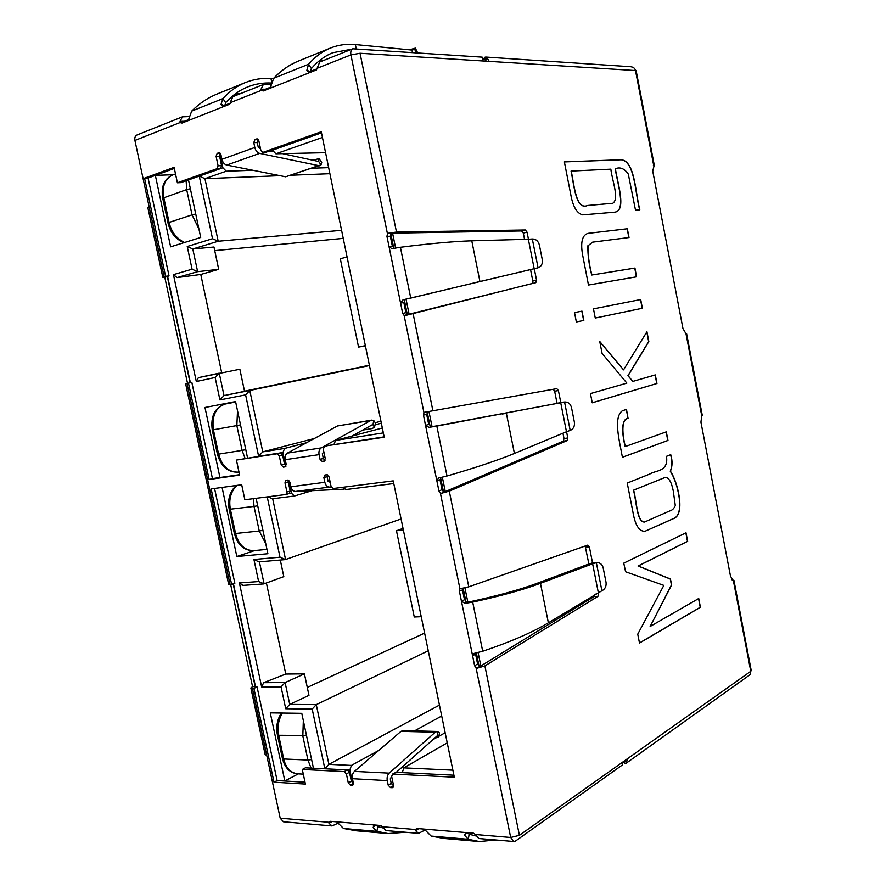 <?xml version="1.0" encoding="UTF-8"?>
<svg xmlns="http://www.w3.org/2000/svg" width="886" height="886" viewBox="0 0 886 886"><rect width="100%" height="100%" fill="white"/><g stroke="black" fill="none" stroke-linecap="round" stroke-linejoin="round"><path stroke-width="1.33" d="M629.038 237.537L592.668 242.155L588.06 245.732C587.85 254.847 589.146 264.593 591.937 274.981L634.952 268.07L636.547 276.831L588.481 285.037L582.456 254.149C580.474 241.812 582.379 234.879 588.16 233.35L627.343 228.765L629.038 237.537M592.579 242.177L588.06 245.732M588.06 233.372L627.343 228.765M627.166 228.809L628.861 237.559M628.229 418.303C620.909 419.111 622.36 434.661 625.317 446.533L666.316 431.847L667.978 440.464L622.415 457.287C619.325 440.42 613.134 417.284 622.415 410.716L626.491 409.432L628.041 418.325C620.721 419.133 622.171 434.683 625.139 446.566L625.317 446.533M626.313 409.487L628.041 418.325M670.569 454.751C672.385 460.72 672.286 466.224 670.259 471.252C677.425 481.596 685.166 512.972 674.257 518.221L644.942 531.301C639.293 531.489 635.351 525.453 633.136 513.171L627.244 483.058L649.859 474.01C655.518 470.178 668.708 472.105 666.505 456.323L670.735 454.684C672.563 460.676 672.463 466.191 670.436 471.23C677.602 481.574 685.343 512.95 674.434 518.21L644.942 531.301M665.231 477.388L633.457 490.213C636.536 500.845 636.657 521.799 644.31 522.064L644.399 522.053M633.645 490.202C636.713 500.834 636.846 521.788 644.499 522.053L669.617 510.989C672.142 510.38 674.036 508.564 675.287 505.541L673.294 491.088C671.555 482.161 668.897 477.587 665.32 477.377L633.457 490.213M442.025 489.681L439.999 479.747L436.853 480.777L438.592 478.03L446.998 476.003C475.206 467.852 497.677 460.343 514.412 453.466L566.475 431.748L560.716 402.698L436.831 426.088L429.012 427.384L425.535 425.358L438.935 490.988L442.025 489.681L443.465 491.741L445.293 491.63L563.297 441.139L564.017 438.526L562.964 433.21M566.475 431.748L570.185 430.43C573.463 428.979 574.87 426.221 574.383 422.157L571.514 407.638C570.484 403.872 568.269 401.978 564.858 401.989L435.225 426.133L436.831 426.088L446.998 476.003M435.225 426.133L429.012 427.384M556.818 403.307L564.858 401.989M564.493 402.034L562.012 402.288M462.691 588.171L462.481 589.943L459.369 591.04L461.44 601.151L464.928 603.366L472.692 602.115L482.704 651.243L473.611 653.514L472.581 655.718L474.63 665.774L477.587 663.968L479.038 666.095L480.843 665.962L594.107 596.566L594.871 594.517M464.928 603.366L466.656 602.115L470.975 601.539L472.692 602.115C501.122 595.901 523.715 589.633 540.449 583.32L592.623 563.795L588.681 564.061L536.418 583.564L540.449 583.32L548.368 622.814L601.904 590.74C605.127 589.112 606.5 586.277 606.024 582.257L603.189 567.948C602.436 564.891 600.708 563.131 598.028 562.654L593.731 562.521L588.681 564.061M750.11 674.645L626.269 763.156L627.432 758.737L750.774 671.289L750.11 674.645M733.94 580.385L751.239 670.558L750.774 671.289L733.398 580.729L733.929 580.385L731.969 579.821M624.265 760.985L624.719 763.278L623.29 761.672M428.049 411.68L426.687 414.493L423.442 415.08L423.973 412.721L424.959 412.2L556.785 388.644L558.413 390.571L560.783 402.521M564.017 438.526L567.804 437.994L566.564 431.715M567.804 437.994L567.084 440.619L449.28 491.165L441.516 493.247L440.375 493.059L438.935 490.988M592.524 562.832L589.356 546.817L587.783 545.111L468.772 586.82L459.934 588.813L440.375 493.059M596.189 593.72L598.615 593.587L598.382 592.38M598.615 593.587L597.928 596.367L484.886 665.907L477.233 668.177L476.081 667.911L474.63 665.774M495.938 839.983L479.304 841.534L443.598 838.411L431.128 836.063L424.228 829.097L473.501 833.172L475.45 834.512L510.69 837.458L519.406 835.332L627.432 758.737M733.398 580.729L730.529 576.31L700.926 422.146L701.767 415.933L685.997 333.734L686.617 333.8M653.314 165.649L654.256 165.128L652.716 171.031L682.973 328.628L685.997 333.734M482.959 60.979L482.205 57.147L352.783 48.796C351.011 49.826 350.391 51.853 350.922 54.899L360.048 53.26L489.216 61.367L487.045 57.745L485.694 57.047L484.686 57.313L482.826 60.259M534.291 268.768L536.562 280.231L535.797 282.689L404.116 315.449L402.687 313.456L386.938 236.34L387.459 233.838L388.445 233.217L396.485 232.066L525.354 229.995L527.037 232.143L528.455 239.264M625.582 571.758L623.777 563.142L686.008 532.785L687.658 541.324L638.23 565.988L670.447 579.023L671.61 585.004L650.147 626.468L698.722 598.504L700.427 607.275L639.493 643.059L637.743 634.154L663.835 585.402L625.582 571.758M626.867 383.117L602.092 353.436L599.756 341.487L623.545 369.883L646.935 331.729L648.829 341.553L628.096 375.697L632.803 381.412L655.297 374.933L656.958 383.494L592.247 402.809L590.441 393.605L626.867 383.117M576.354 321.972L574.516 312.603L582.002 311.13L583.83 320.422L576.354 321.972L583.83 320.422M595.27 318.052L593.476 308.871L640.7 299.546L642.383 308.262L595.27 318.052L642.383 308.262M614.95 212.164L582.667 214.888C577.351 213.471 573.574 207.678 571.348 197.523L564.371 161.872L621.485 159.735C635.018 161.629 635.317 192.738 639.814 209.805L635.517 210.203L628.296 174.066C624.431 168.528 620.134 166.756 615.371 168.75C617.797 184.022 626.524 210.447 614.95 212.164M327.51 445.658L384.236 437.23L321.253 131.737L262.699 152.447L260.883 150.531L258.834 140.774L256.641 138.947L254.958 139.567L253.784 142.613L254.803 147.475C255.644 150.664 257.261 152.636 259.653 153.389L226.75 165.062C224.357 164.342 222.74 162.426 221.899 159.314L254.803 147.475M324.509 446.466L323.268 449.102L325.251 458.605L324.165 461.207L322.271 461.484L320.045 459.369L319.06 454.64C318.583 451.483 319.303 449.246 321.219 447.906L370.857 420.429L373.837 420.651L375.465 423.065L374.523 427.196L372.884 424.793L373.837 420.651M319.06 454.64L285.214 459.712L286.189 464.342L285.159 466.867L283.365 467.132L281.227 465.072L279.289 455.836L277.152 453.776L236.429 460.067L239.63 475.106L209.129 479.503L188.474 383.117L185.628 383.749L228.643 584.361L231.623 584.428L211.156 488.939L241.69 484.742L244.879 499.748L285.934 494.51L286.92 492.04L290.187 491.065L289.201 493.535L286.123 494.443M288.415 480.134L288.249 481.873L284.982 482.826L286.92 492.04M284.982 482.826L285.979 480.323L287.795 480.068L289.943 482.15L290.918 486.779C291.727 489.759 293.244 491.309 295.481 491.453L344.122 489.194M327.333 474.774L327.1 476.624L323.855 477.576L324.841 482.305L290.918 486.779M323.855 477.576L324.918 475.018L326.834 474.741L329.071 476.878L331.054 486.359L333.291 488.507L393.229 480.876L454.319 777.188L392.941 774.065L391.634 776.28L393.561 785.505L392.254 787.709L390.471 787.599L388.212 785.195L387.248 780.599C386.772 777.487 387.426 775.006 389.198 773.135L435.259 732.201L437.119 731.448L439.5 732.866L438.659 737.351L437.197 736.155L438.049 731.659M353.436 783.545L350.457 785.229L352.761 785.206L353.381 783.18L352.429 778.683C351.975 775.638 352.639 773.201 354.433 771.385L401.004 731.349L402.886 730.607L437.119 731.448M350.457 785.229L348.287 782.892L346.393 773.91L344.222 771.584L302.303 769.447L305.415 784.066L274.007 782.183L253.894 688.378L250.86 687.968L252.543 686.628L230.648 584.494M280.209 818.221L328.927 822.286L329.016 823.327L332.051 825.951L283.431 821.787L280.209 818.221L266.708 755.26L265.169 754.684L250.86 687.968M328.927 822.286L330.113 821.311L373.947 824.932L373.161 827.613L376.904 831.378L343.502 828.476L336.791 821.865M382.763 826.782L415.456 829.506L415.534 830.603L418.546 833.361L386.097 830.581L381.002 825.519L373.947 824.932M415.456 829.506L416.797 828.488L424.228 829.097M459.369 591.04L459.934 588.813M423.442 415.08L425.535 425.358L428.724 424.483L426.687 414.493M352.783 48.796L319.735 61.987L316.424 69.939L270.13 88.235L273.696 78.234L308.605 64.235L306.866 70.204L309.026 72.862M271.526 84.403L263.308 84.535L232.841 96.696L230.825 101.181L230.781 102.477L261.414 90.339L263.164 90.992L270.13 88.235M230.781 102.477L229.607 104.249L188.231 120.607L191.686 111.104C199.306 103.485 207.756 97.803 217.048 94.038L245.488 82.509C253.595 79.275 262.079 77.924 270.95 78.455L273.375 78.599M220.415 153.422L219.595 156.224L216.095 156.301L218.089 165.782L216.992 168.717L177.388 182.771L174.11 167.343L144.551 178.164L165.582 276.299L164.12 276.731L134.916 140.442L180.401 122.434L181.984 123.076L188.231 120.607M216.095 156.301L217.192 153.344L219.152 152.691L220.902 154.563L221.899 159.314M571.226 171.042C574.361 185.772 576.011 210.447 587.695 205.463L612.758 203.282C619.602 199.029 612.049 180.312 610.853 169.16L571.049 171.087C574.183 185.827 575.822 210.491 587.507 205.508L612.669 203.304M564.371 161.916L621.308 159.779C634.83 161.673 635.14 192.771 639.637 209.816M615.371 168.75L615.194 168.805C617.62 184.011 626.302 210.381 614.873 212.175M587.883 245.776C587.673 254.88 588.957 264.637 591.748 275.025L634.775 268.115L636.37 276.864M593.476 308.871L640.523 299.579L642.206 308.295M574.516 312.614L581.825 311.163L583.641 320.466M655.119 374.988L656.77 383.527L592.247 402.776M646.791 331.962L648.652 341.586L627.919 375.73L632.803 381.412M599.811 341.819L623.545 369.883M666.139 431.914L667.8 440.486L622.415 457.242M698.567 598.604L700.239 607.275L639.47 642.959M685.842 532.874L687.481 541.335L638.042 565.999L670.27 579.034L671.433 585.015L650.147 626.468M236.429 460.067L280.452 452.912L282.579 454.961L284.517 464.175L286.001 466.158M323.833 451.794L322.327 453.743L323.312 458.472L324.996 460.543M362.773 430.064L372.242 428.536L374.523 427.196M352.041 436.056L371.943 424.948M285.214 459.712C284.749 456.622 285.48 454.429 287.407 453.1L337.455 425.978L371.699 420.13M218.089 165.782L221.589 165.682L220.492 168.606L180.899 182.616L177.388 182.771M258.313 139.578L257.272 142.568L253.784 142.613M325.572 152.691L275.878 153.799L272.523 150.188L321.485 132.856L265.767 152.314M319.137 158.727L321.718 162.459L321.02 164.84L318.428 161.119L319.137 158.727L312.359 160.122M260.528 148.87L258.28 147.419L257.272 142.568M317.841 161.318L282.534 153.655M273.01 151.584L270.263 150.985M321.02 164.84L285.602 176.801L226.75 165.062M319.691 165.837L259.653 153.389M330.19 482.25L328.086 481.342L327.1 476.624M331.264 487.023L329.404 487.101C327.189 486.946 325.66 485.351 324.841 482.305M302.303 769.447L305.404 767.808L347.301 769.89L349.461 772.215L351.343 781.164L353.425 783.501M391.667 776.457L390.283 778.838L391.247 783.423L393.617 785.827M392.288 774.209L395.976 772.315L453.909 775.195L402.277 772.625L403.817 767.852L447.242 742.878M434.893 737.817L438.659 737.351M396.286 772.326L436.831 736.144M221.589 165.682L219.595 156.224M288.249 481.873L290.187 491.065M255.179 686.628L252.543 686.628M214.556 488.474L234.856 583.276L231.623 584.428M298.294 773.866L284.838 780.998L305.017 782.194L277.108 780.544L257.073 686.971L253.894 688.378M257.073 686.971L255.234 686.894L233.173 583.874M277.108 780.544L274.007 782.183M167.332 276.565L164.796 277.307L187.522 383.328M239.541 474.697L212.452 478.606L191.852 382.464L188.474 383.117M173.302 174.73L155.349 175.373L174.343 168.44L148.073 178.031L169.038 275.911L165.582 276.299M169.038 275.911L167.31 276.454L190.091 382.807M164.12 276.731L162.791 277.296L164.796 277.307M212.452 478.606L209.129 479.503M148.073 178.031L144.551 178.164M482.704 651.243C510.436 641.929 532.331 632.449 548.368 622.814M470.975 601.539C498.375 595.602 520.193 589.611 536.418 583.564M593.731 562.521L598.028 562.654M596.289 562.754L592.623 563.795L598.294 592.435M409.21 298.482L479.935 281.526L471.773 240.815L528.355 239.275L534.192 268.746L530.326 269.654L537.935 267.816L402.986 299.856L400.561 303.078L403.839 302.558L405.899 312.647L402.687 313.456M386.938 236.34L390.316 236.274L392.387 246.419L389.065 246.773L391.933 248.689L400.406 247.283L410.727 297.984L402.986 299.856M471.773 240.815C453.61 241.413 429.821 243.561 400.406 247.283M530.326 269.654L476.247 282.39M528.355 239.275L532.309 238.987C535.919 239.021 538.278 241.036 539.386 245.023L542.298 259.764C542.786 263.806 541.379 266.487 538.09 267.782L532.309 238.987M538.09 267.782L535.521 268.491M467.465 832.674L469.115 834.235L468.34 839.286L464.652 835.343L465.637 832.519M479.304 841.534L468.34 839.286L431.128 836.063M476.147 835.985L469.115 834.235M376.063 825.11L377.757 826.594L376.904 831.378L388.168 833.571L405.345 832.231M383.361 828.022L377.757 826.594M343.502 828.476L356.083 830.769L388.168 833.571M356.238 48.785L355.386 44.566C346.714 43.724 338.419 44.876 330.522 48.021C322.371 51.322 315.073 56.726 308.605 64.235L311.385 68.587L310.51 71.866L306.866 70.204M311.385 68.587C317.675 61.2 324.819 55.907 332.793 52.706L351.808 49.184M322.559 60.868L318.838 61.123M330.522 48.021L298.803 60.89C289.589 64.612 281.227 70.393 273.696 78.234M355.386 44.566L411.935 50.059L412.433 52.518M416.298 52.772L414.604 49.228L415.324 48.121L409.432 49.815M414.604 49.228L411.935 50.059M221.057 104.304L222.918 98.59L225.675 102.643L224.734 105.777L221.057 104.304L222.995 106.863M240.959 93.451L234.989 94.082M225.675 102.643C232.198 95.433 239.552 90.184 247.748 86.894C255.356 83.882 263.319 82.597 271.637 83.029M191.686 111.104L222.918 98.59C229.596 91.247 237.116 85.887 245.488 82.509M388.445 233.217L392.576 233.151L390.837 233.782L390.316 236.274M405.899 312.647L407.327 314.641L409.177 314.563L405.245 315.549M406.076 299.324L409.177 314.563L532.054 283.553L532.818 281.084L536.562 280.231M524.556 239.375L523.305 233.107L521.621 230.958L525.354 229.995M557.039 403.263L554.647 391.202L553.274 389.275M588.891 563.983L585.137 546.042M395.61 248.047L392.576 233.151L521.621 230.958M530.548 269.61L532.818 281.084M475.45 834.512L478.772 838.51L513.869 841.512L515.541 841.013L622.648 764.762L622.182 762.458M332.051 825.951L338.341 823.05M418.546 833.361L425.468 829.828M261.414 90.339L261.027 89.198L263.308 84.535M265.534 89.242L265.025 90.25M180.401 122.434L180.046 121.338L182.372 116.852L136.976 134.993C135.126 136.001 134.439 137.817 134.916 140.442M189.05 119.51L184.332 121.327L184.033 122.257M189.493 116.564L182.372 116.852M487.045 57.745L485.439 61.134L484.686 57.313M631.098 66.76L633.556 67.436L636.159 70.814L654.256 165.128M686.628 333.8L702.277 415.368L701.767 415.933M624.719 763.278L626.269 763.156M624.763 760.631L626.779 762.558M149.169 206.936L147.862 207.678L162.791 277.296M476.081 667.911L510.69 837.458L513.869 841.512M477.587 663.968L475.594 654.189L472.581 655.718L461.44 601.151L464.497 599.778L462.481 589.943M327.776 445.592L384.159 436.864L333.9 444.639L335.595 440.42L382.331 428.016M345.828 489.537L342.827 487.289M378.854 750.387L351.421 765.404L349.837 770.023L324.841 768.771L312.193 709.055L285.724 708.745L281.072 686.916L285.104 682.563L263.663 682.674L261.658 686.96L239.397 582.944L258.623 581.559L264.083 583.83L259.399 561.824M285.724 708.745L289.744 704.392L285.104 682.563L304.419 673.858L285.779 674.058L266.398 582.988M312.193 709.055L316.269 704.636L289.744 704.392L308.97 695.355L304.419 673.858M324.841 768.771L328.905 764.352L316.269 704.636L428.259 650.789M267.65 496.847L272.689 498.718M288.77 480.312L291.494 493.258L294.362 496.027L312.16 490.678M258.623 581.559L253.928 559.487L280.02 557.228L285.558 559.542L272.689 498.752M253.928 559.487L258.889 561.868L285.07 559.642M242.842 585.314L239.397 582.944M341.575 230.327L218.189 241.247L192.805 248.988L213.969 247.028L218.698 269.344L197.633 271.67L192.074 269.211L173.434 274.638L177.045 277.606L200.768 274.472L221.666 372.707M177.045 277.606L197.633 271.67L192.805 248.988L187.234 246.518L192.074 269.211M279.987 175.683L204.943 178.684L218.189 241.247L212.529 238.722L187.234 246.518M219.961 153.887L222.884 167.753L226.24 171.208L204.943 178.684L199.261 176.126L212.529 238.722M314.353 438.504L262.765 451.871L258.623 456.29L282.911 452.524L284.65 448.427L306.611 442.701M369.451 365.541L249.774 390.46L245.61 394.879L258.623 456.29M173.434 274.638L196.304 381.523L198.386 377.657L239.862 369.252L244.547 391.324L224.014 395.599L219.927 399.94L245.61 394.879M198.386 377.657L219.196 373.172L215.143 377.502L219.927 399.94M381.334 423.198L375.066 424.826M380.936 421.238L375.498 422.655M285.757 466.047L282.911 452.524M284.838 780.998L270.263 712.853L301.783 713.319L313.445 768.206M349.837 770.023L352.606 783.158M219.949 477.521L204.976 407.505L235.565 401.568L247.559 457.996M256.12 498.32L267.893 553.728L236.839 556.519L222.076 487.444M155.349 175.373L170.633 246.84L200.712 237.47L188.496 179.936M365.353 345.651L358.553 347.102L340.313 258.778L347.068 256.951M365.386 345.806L358.553 347.102M218.698 269.344L200.768 274.472M264.083 583.83L283.808 576.631L280.297 560.052M403.03 528.399L396.474 530.758L403.374 530.094M421.227 616.689L414.271 616.988L396.474 530.758M254.67 550.538L236.839 556.519M445.149 732.744L438.847 736.299M436.1 737.85L432.722 739.766M324.918 456.988L323.102 457.486M285.779 674.058L263.663 682.674M401.081 518.975L285.558 559.542M424.615 633.102L307.287 687.425M439.456 705.101L328.905 764.352L351.421 765.404M441.704 715.999L414.482 730.895M369.384 365.22L244.514 391.18M343.236 238.389L214.733 250.649M272.788 151.085L270.872 151.118M226.24 171.208L252.92 170.278M312.614 168.196L328.662 167.642M329.902 173.689L291.549 175.218M468.772 586.82L449.28 491.165M519.406 835.332L484.886 665.907M653.669 165.272L635.495 70.548L489.216 61.367M396.485 232.066L360.048 53.26M432.911 410.838L413.109 313.666M230.116 584.527L187.001 383.439M352.429 778.683L387.248 780.599M266.708 755.26L252.377 688.378M423.973 412.721L404.116 315.449M387.459 233.838L350.922 54.899L317.764 68.023M285.779 466.468L283.365 467.132M284.517 464.175L281.227 465.072M280.452 452.912L277.152 453.776M282.579 454.961L279.289 455.836M324.83 460.775L322.271 461.484M323.312 458.472L320.045 459.369M370.857 420.429L337.455 425.978M321.219 447.906L287.407 453.1M219.551 152.746L218.798 152.769M220.315 153.289L217.192 153.344M216.992 168.717L220.492 168.606M258.28 139.523L254.958 139.567M257.472 138.936L256.641 138.947M266.564 152.303L263.087 152.37M318.273 165.892L285.602 176.801M329.404 487.101L295.481 491.453M353.226 784.719L352.152 785.328M351.343 781.164L348.287 782.892M347.301 769.89L344.222 771.584M349.461 772.215L346.393 773.91M393.506 785.827L390.471 787.599M391.247 783.423L388.212 785.195M393.428 787.023L392.254 787.709M392.941 774.065L395.976 772.315M435.259 732.201L401.004 731.349M389.198 773.135L354.433 771.385M514.412 453.466L506.371 413.363L502.384 413.995M570.185 430.43L564.559 402.022M596.356 562.743L601.904 590.74M466.734 832.618L464.652 835.343M375.31 825.054L373.161 827.613M412.344 50.081L414.637 49.195M271.614 83.162L268.591 84.369M271.758 82.298L270.95 78.455M532.054 283.553L535.797 282.689M523.305 233.107L527.037 232.143M554.647 391.202L558.413 390.571M563.297 441.139L567.084 440.619M441.516 493.247L445.293 491.63L442.335 477.166M477.233 668.177L480.843 665.962L478.097 652.473M585.546 547.116L589.356 546.817M594.107 596.566L597.928 596.367M415.534 830.603L418.801 828.643M329.016 823.327L332.339 821.488M265.412 89.242L261.027 89.198M184.443 121.282L180.046 121.338M306.49 735.469L278.669 735.269L283.73 758.97L307.94 760.055L302.824 735.978L303.333 720.595M282.357 713.031C278.304 720.229 277.074 727.639 278.669 735.269L277.396 734.826C275.867 726.941 277.185 719.676 281.349 713.02M311.075 768.096L307.94 760.055L311.606 759.557M283.73 758.97C285.768 767.708 290.309 772.647 297.364 773.81C289.777 772.869 284.805 767.752 282.446 758.494L283.73 758.97M265.767 543.76L259.255 531.002L262.921 530.349M236.939 485.395C230.759 491.586 228.577 499.56 230.393 509.306L235.554 533.494L259.255 531.002L254.027 506.427L229.197 509.317L234.358 533.45C237.537 544.868 243.916 550.605 253.485 550.649C244.514 550.339 238.544 544.624 235.554 533.494L234.358 533.45M257.704 505.762L254.027 506.427L253.385 498.663M240.527 424.903L213.404 429.788L218.598 454.141L242.111 450.376L236.85 425.623L237.514 410.716M235.665 402.022L225.188 404.049C215.597 407.593 211.665 416.176 213.404 429.788L212.241 429.954C210.48 416.287 214.777 407.66 225.155 404.06L225.088 404.071M245.057 458.383L242.111 450.376L245.787 449.667M218.598 454.141C222.043 466.246 228.577 472.249 238.179 472.138C227.912 472.515 220.991 466.557 217.435 454.263L218.598 454.141M198.896 228.92L192.052 214.866L195.728 214.002M175.506 173.933L172.537 175.007C164.818 178.961 161.894 186.481 163.788 197.556L169.093 222.419L192.052 214.866L186.68 189.593L162.714 198.187L168.008 222.995C170.433 232.741 175.749 239.309 183.934 242.698M168.008 222.995L169.093 222.419C171.352 231.944 176.513 238.633 184.565 242.498M190.357 188.707L186.68 189.593L186.138 180.766M452.868 770.155L403.817 767.852M281.072 686.916L261.658 686.96M289.124 493.557L291.494 493.258M280.02 557.228L267.229 496.902M322.438 137.463L275.878 153.799M335.595 440.42L383.339 432.911M222.884 167.753L199.261 176.126M219.241 373.161L224.014 395.599L249.774 390.46L262.765 451.871L284.65 448.427M196.304 381.523L215.143 377.502M167.576 276.343L190.379 382.752M233.439 583.774L255.545 686.971M390.837 233.782L393.805 248.368M404.282 299.712L407.327 314.641M427.218 412.134L430.242 426.952M440.563 477.554L443.465 491.741M463.123 588.116L466.069 602.535M476.325 652.816L479.038 666.095M428.957 411.525L432.025 426.587M464.906 587.806L467.808 602.015M224.734 105.39L230.626 103.053M265.102 89.408L271.061 87.049M310.499 71.445L317.587 68.643M327.654 445.614L324.387 446.489M266.188 152.37L262.699 152.447M285.934 494.51L289.201 493.535M477.166 282.18L474.852 282.723M417.406 52.318L415.324 48.121M631.098 66.749L485.694 57.047M303.3 774.131L297.364 773.81M282.446 758.494L277.396 734.826M266.963 549.398L253.485 550.649M236.396 485.473C229.851 491.342 227.447 499.294 229.197 509.317M238.976 472.028L238.179 472.138M217.435 454.263L212.241 429.954M162.714 198.187C160.887 186.669 164.165 178.939 172.537 175.007M345.54 489.604L393.783 483.557M272.367 498.785L294.362 496.027M242.266 585.436L263.519 583.94M317.609 68.587L310.499 71.401M271.083 86.994L261.735 90.693M230.648 102.997L224.734 105.334M189.072 119.455L180.689 122.766"/></g></svg>
